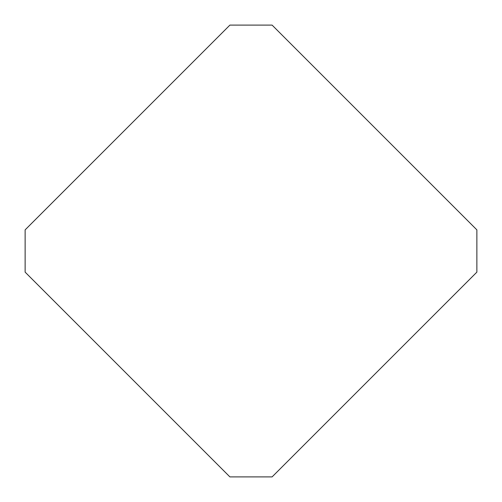 <?xml version="1.0" encoding="UTF-8"?>
<svg xmlns="http://www.w3.org/2000/svg" width="502" height="502" viewBox="0 0 502 502"><rect width="100%" height="100%" fill="white"/><g stroke="black" fill="none" stroke-linecap="round" stroke-linejoin="round"><path stroke-width="0.75" d="M25.131 229.866L229.903 25.1L272.097 25.1L476.869 229.866L476.869 272.134L272.097 476.9L229.903 476.9L25.131 272.134L25.131 229.866"/></g></svg>
